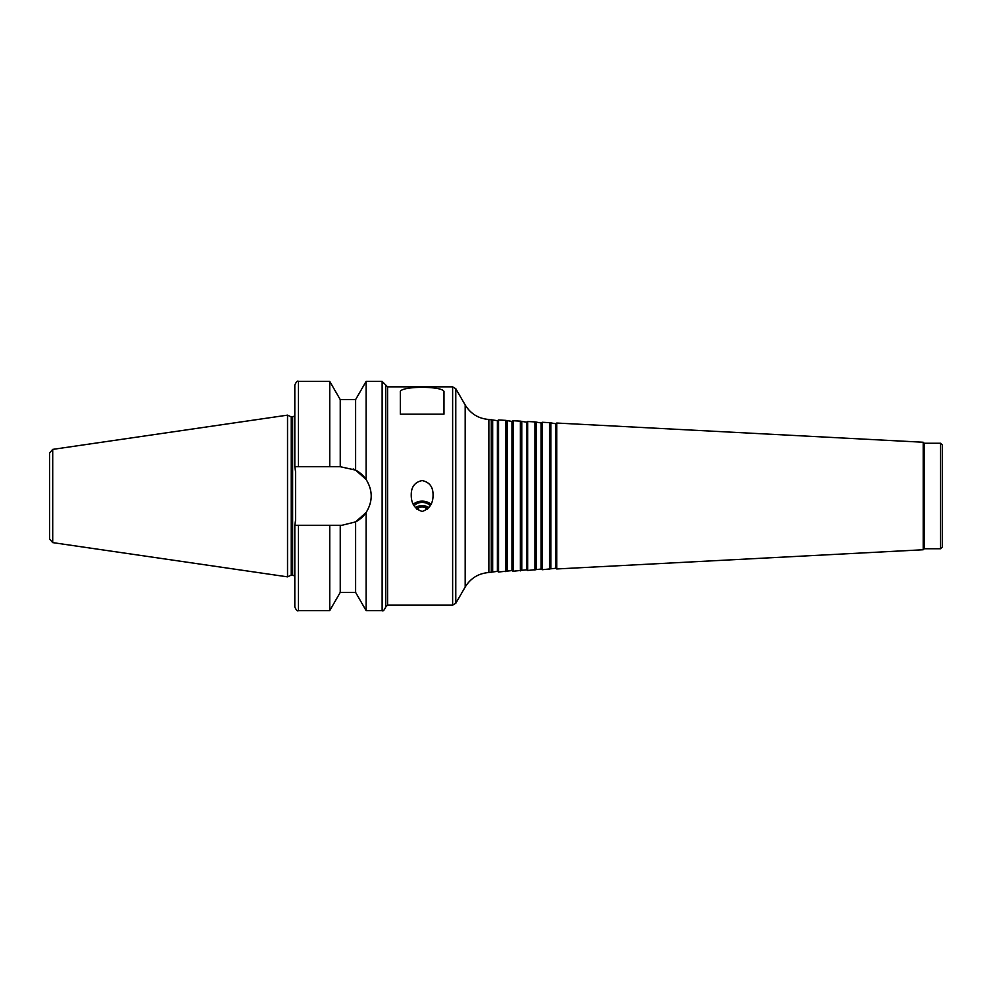 <?xml version="1.0" encoding="UTF-8"?>
<svg xmlns="http://www.w3.org/2000/svg" width="992" height="992" viewBox="0 0 992 992"><rect width="100%" height="100%" fill="white"/><g stroke="black" fill="none" stroke-linecap="round" stroke-linejoin="round"><path stroke-width="1.49" d="M923.205 549.754L923.205 442.246L924.209 443.25L924.209 548.75L923.205 549.754L556.76 568.962L556.76 423.038L555.594 423.708L555.594 568.292L542.202 569.73L542.202 422.27L541.049 422.939L541.049 569.061L527.657 570.487L527.657 421.513L526.492 422.183L526.492 569.817L513.1 571.256L513.1 420.744L511.946 421.414L511.946 570.586L498.542 572.012L498.542 419.988L497.389 420.658L497.389 571.342L488.858 572.52C478.516 573.364 470.617 578.2 465.174 587.041L455.774 603.322L452.625 605.145L452.625 386.855L455.774 388.678L455.774 603.322M924.209 443.25L940.577 443.25L940.577 548.75L924.209 548.75M940.577 443.25L942.4 445.061L942.4 546.939L940.577 548.75M497.389 420.658L488.858 419.48C478.516 418.636 470.617 413.8 465.174 404.959L455.774 388.678M491.276 419.604L491.276 572.396M492.664 420.41L492.664 571.59M511.946 421.414L505.821 420.372L505.821 571.628M505.821 420.372L498.542 419.988M507.21 421.166L507.21 570.834M526.492 422.183L520.378 421.129L520.378 570.871M520.378 421.129L513.1 420.744M521.767 421.935L521.767 570.065M541.049 422.939L534.924 421.898L534.924 570.102M534.924 421.898L527.657 421.513M536.312 422.691L536.312 569.309M555.594 423.708L549.481 422.654L549.481 569.346M549.481 422.654L542.202 422.27M550.87 423.46L550.87 568.54M923.205 442.246L556.76 423.038M443.97 392.237L443.97 414.148L400.322 414.148L400.322 392.237C398.536 385.702 445.755 385.702 443.97 392.237M430.962 504.32A10.912 7.713 0 0 0 422.146 501.146A10.912 7.713 0 0 0 413.329 504.32M430.156 505.821A9.089 6.436 0 0 0 422.146 502.436A9.089 6.436 0 0 0 414.135 505.821M422.146 511.438C414.792 509.008 411.147 503.49 411.234 494.909C411.184 486.911 414.817 482.137 422.146 480.562C429.474 482.137 433.107 486.911 433.058 494.909C433.144 503.49 429.499 509.008 422.146 511.438M427.093 509.491A5.245 3.708 0 0 0 422.146 507.011A5.245 3.708 0 0 0 417.198 509.491M427.602 509.057A5.94 4.204 0 0 0 422.146 506.528A5.94 4.204 0 0 0 416.69 509.057M428.879 507.681A9.089 6.436 0 0 0 422.146 505.585A9.089 6.436 0 0 0 415.412 507.681M340.244 399.59L329.741 381.399L329.741 466.711L340.244 466.711L340.244 399.59L355.62 399.59L366.122 381.399L382.131 381.399L385.764 385.032L385.764 606.968C384.202 610.328 382.986 611.543 382.131 610.601L382.131 381.399M366.122 381.399L366.122 479.496C372.893 490.494 372.893 501.506 366.122 512.504L366.122 610.601L382.131 610.601M355.62 399.59L355.62 470.109L366.122 479.496A29.289 29.289 0 0 0 353.164 468.956M340.244 466.711L355.62 470.109M298.443 466.711L298.443 381.399C297.563 380.469 296.348 381.684 294.81 385.032L294.81 466.711L329.741 466.711M340.244 525.289L340.244 592.41L355.62 592.41L355.62 521.891A29.289 29.289 0 0 0 366.122 512.504L355.62 521.891L341.93 525.289L294.81 525.289L295.542 520.366L295.542 471.634L294.822 466.711M49.6 452.984L52.712 449.388L287.531 415.14L287.531 576.86L52.712 542.612L49.6 539.016L49.6 452.984M287.531 415.14L291.239 416.876L291.239 575.124L287.531 576.86M291.239 416.876L292.628 416.876L292.628 575.124L294.81 576.116M295.542 471.634L295.542 520.366M294.81 415.884L292.628 416.876M294.81 525.289L294.81 606.968C296.348 610.316 297.563 611.531 298.443 610.601L329.741 610.601L329.741 525.289M452.625 386.855L387.587 386.855L385.764 385.032M465.174 404.959L465.174 587.041M488.858 419.48L488.858 572.52M52.712 449.388L52.712 542.612M298.443 525.289L298.443 610.601M387.587 386.855L387.587 605.145L385.764 606.968M497.389 571.342L498.542 572.012M511.946 570.586L513.1 571.256M526.492 569.817L527.657 570.487M541.049 569.061L542.202 569.73M555.594 568.292L556.76 568.962M298.443 381.399L329.741 381.399M291.239 575.124L292.628 575.124M340.244 592.41L329.741 610.601M355.62 592.41L366.122 610.601M387.587 605.145L452.625 605.145"/></g></svg>
